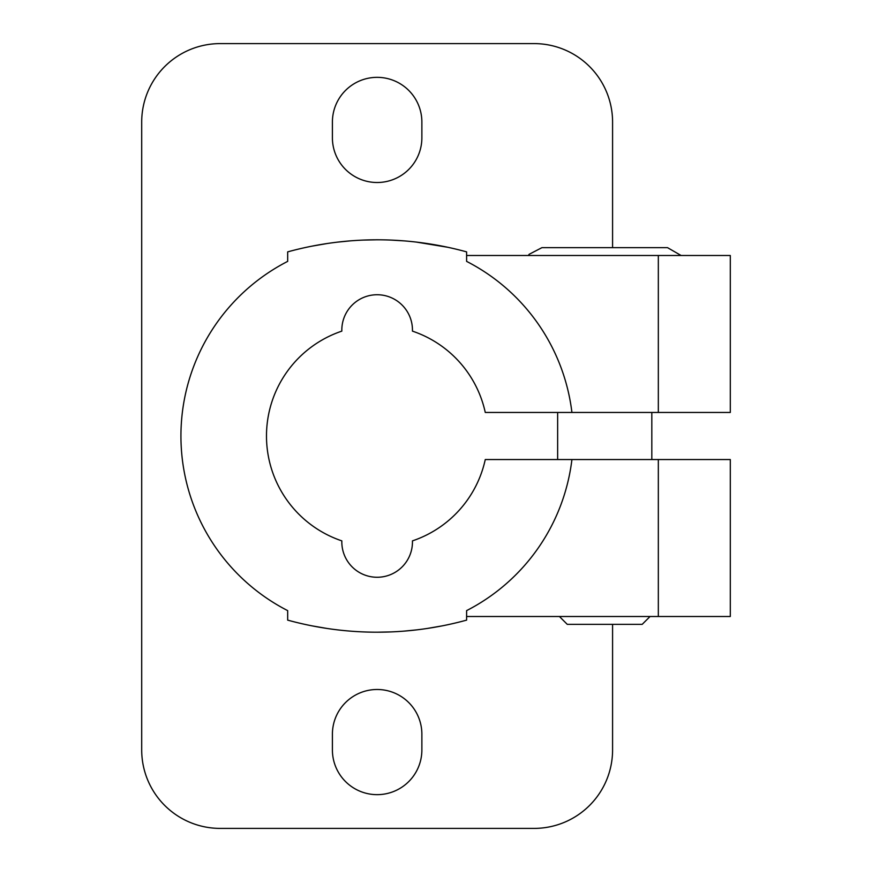 <?xml version="1.0" encoding="UTF-8"?>
<svg xmlns="http://www.w3.org/2000/svg" width="872" height="872" viewBox="0 0 872 872"><rect width="100%" height="100%" fill="white"/><g stroke="black" fill="none" stroke-linecap="round" stroke-linejoin="round"><path stroke-width="1.31" d="M427.356 628.439L442.398 625.834M327.196 628.483L311.882 625.834M377.14 632.2L390.994 631.917M404.237 631.11L416.435 629.9M604.732 247.648L565.492 247.648M650.043 616.504L642.195 624.352L567.269 624.352L559.421 616.504M651.82 459.544L651.82 412.456M681.108 255.496L667.516 247.648L541.948 247.648L529.108 254.319L528.356 255.496M658.327 412.456L658.327 255.496L730.3 255.496L730.3 412.456L485.268 412.456A110.657 110.657 0 0 0 412.456 331.131L412.456 330.052A35.316 35.316 0 0 0 377.14 294.736A35.316 35.316 0 0 0 341.824 330.052L341.824 331.131A110.657 110.657 0 0 0 341.824 540.869L341.824 541.948A35.316 35.316 0 0 0 377.14 577.264A35.316 35.316 0 0 0 412.456 541.948L412.456 540.869A110.657 110.657 0 0 0 485.268 459.544L730.3 459.544L730.3 616.504L466.607 616.504L466.607 620.123L466.607 610.618A196.2 196.2 0 0 0 571.923 459.544M658.327 255.496L466.607 255.496L466.607 251.877A337.464 337.464 0 0 0 287.673 251.877L287.673 261.382A196.2 196.2 0 0 0 287.673 610.618L287.673 620.123A337.464 337.464 0 0 0 466.607 620.123M571.923 412.456A196.2 196.2 0 0 0 466.607 261.382L466.607 251.877M377.14 239.8L363.286 240.083M350.043 240.89L337.846 242.1M326.924 243.561L311.882 246.166M447.772 247.277L416.424 242.1M404.237 240.89L390.961 240.083M612.58 247.648L612.58 122.08A78.48 78.48 0 0 0 534.1 43.6L220.18 43.6A78.48 78.48 0 0 0 141.7 122.08L141.7 749.92A78.48 78.48 0 0 0 220.18 828.4L534.1 828.4A78.48 78.48 0 0 0 612.58 749.92L612.58 624.352M332.406 734.224L332.406 749.92A44.734 44.734 0 0 0 377.14 794.654A44.734 44.734 0 0 0 421.874 749.92L421.874 734.224A44.734 44.734 0 0 0 377.14 689.49A44.734 44.734 0 0 0 332.406 734.224M332.406 137.776A44.734 44.734 0 0 0 377.14 182.51A44.734 44.734 0 0 0 421.874 137.776L421.874 122.08A44.734 44.734 0 0 0 377.14 77.346A44.734 44.734 0 0 0 332.406 122.08L332.406 137.776M658.327 616.504L658.327 459.544M557.644 459.544L557.644 412.456"/></g></svg>
